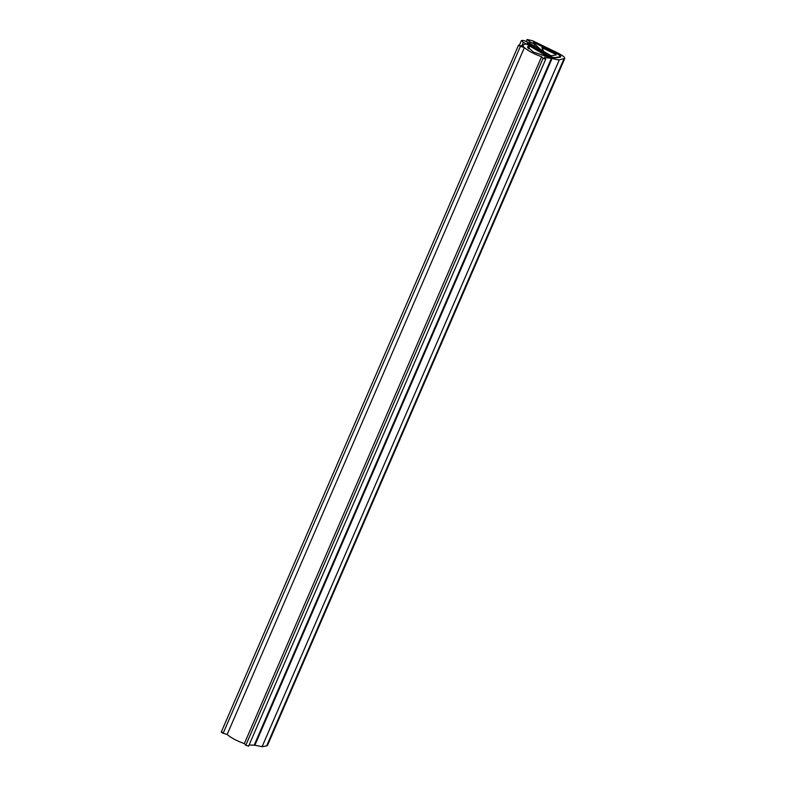 <?xml version="1.0" encoding="UTF-8"?>
<svg xmlns="http://www.w3.org/2000/svg" width="786" height="786" viewBox="0 0 786 786"><rect width="100%" height="100%" fill="white"/><g stroke="black" fill="none" stroke-linecap="round" stroke-linejoin="round"><path stroke-width="1.18" d="M519.428 45.244C518.033 45.087 518.357 45.45 520.401 46.354L524.4 47.582C528.251 50.952 533.989 53.998 541.593 56.71L543.057 58.38L545.72 59.205L544.256 57.535L552.126 58.341L533.458 52.073L527.494 46.836L529.754 46.069L525.952 43.849L523.014 44.89L523.427 46.472L518.505 45.185L221.259 732.08M248.553 746.297L545.72 59.205M222.183 732.139C220.787 731.982 221.112 732.346 223.155 733.25L227.154 734.478C231.005 737.848 236.743 740.893 244.348 743.605L245.812 745.275L248.474 746.101M249.133 744.961L254.88 745.236L552.126 58.341M227.154 734.478L524.4 47.582M528.565 48.811L529.754 46.069M244.348 743.605L541.593 56.71M557.883 53.006L532.486 40.705L527.072 39.487L530.118 41.943L535.001 44.311L540.611 49.577L543.273 50.422L541.888 47.641L555.515 54.244L556.183 54.912L551.615 55.708L550.053 55.197L528.025 42.306L523.781 40.508L521.442 40.469L523.319 42.306L545.346 55.187C551.202 58.361 555.869 59.893 559.327 59.805L564.741 58.518L267.495 745.413L266.65 745.904L563.896 59.009C565.91 58.144 563.906 56.14 557.883 53.006M556.183 54.912L555.515 54.244L555.142 55.089M543.038 51.09L543.273 50.422M527.19 43.23L546.928 54.824C550.406 56.71 553.177 57.624 555.24 57.565L559.612 56.808C560.801 56.287 559.603 55.099 556.016 53.232L533.389 42.306L556.213 53.134C560.251 55.226 561.597 56.572 560.251 57.152L555.879 57.909C553.56 57.968 550.446 56.936 546.535 54.814L527.19 43.23L546.928 54.824C550.406 56.71 553.177 57.624 555.24 57.565L559.612 56.808C560.801 56.287 559.603 55.099 556.016 53.232L533.389 42.306L556.213 53.134C560.251 55.226 561.597 56.572 560.251 57.152L555.879 57.909C553.56 57.968 550.446 56.936 546.535 54.814L527.19 43.23M254.88 745.236L262.082 746.7L266.65 745.904M534.284 45.971L535.001 44.311M223.155 733.25L520.401 46.354M527.74 47.858L528.408 46.305M254.094 745.374L551.34 58.478M245.812 745.275L543.057 58.38M262.082 746.7L559.327 59.805M544.904 56.228L545.346 55.187M521.737 45.952L523.319 42.306M529.567 43.21L530.118 41.943M523.014 44.89L522.454 46.168M521.442 40.469L519.379 45.224M527.072 39.487L526.247 41.403"/></g></svg>
